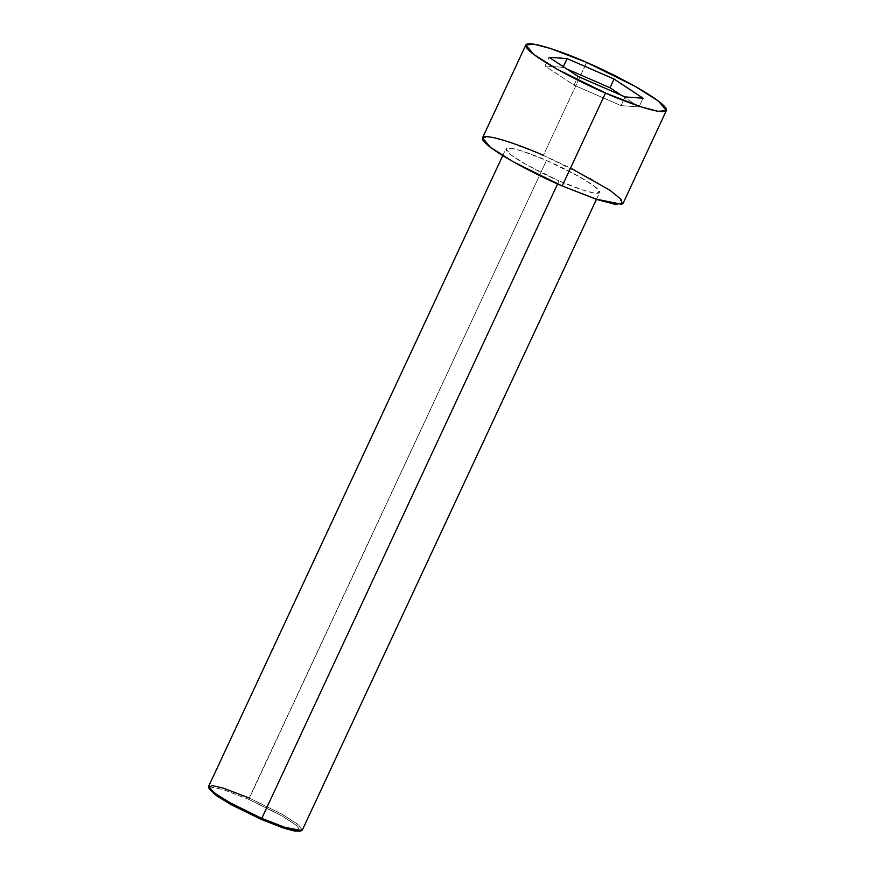 <?xml version="1.0" encoding="UTF-8"?>
<svg xmlns="http://www.w3.org/2000/svg" width="875" height="875" viewBox="0 0 875 875"><rect width="100%" height="100%" fill="white"/><g stroke="black" fill="none" stroke-linecap="round" stroke-linejoin="round"><path stroke-width="0.66" stroke-dasharray="4.38 3.28" d="M302.334 830.036L297.03 823.725L281.553 813.947L249.2 798L546.492 160.464L578.845 176.411L594.311 186.189L599.616 192.5L594.158 193.047L583.045 190.138L559.059 180.863C572.906 187.195 603.302 198.188 599.287 190.914C593.994 183.083 559.847 165.977 546.492 160.464C532.634 154.12 502.25 143.128 506.264 150.402C511.547 158.233 545.705 175.339 559.059 180.863L557.616 183.936L559.059 180.863L526.706 164.905L511.23 155.127L505.925 148.816L511.383 148.269L522.495 151.178L546.492 160.464L248.817 799.411L223.661 789.808L212.8 787.292L209.3 789.02M209.202 788.277L214.08 787.445L224.952 790.212L248.817 799.411L249.2 798L225.203 788.714L214.102 785.805L208.633 786.352M623.044 203.427L615.081 193.955L591.872 179.298L543.353 155.356L586.666 62.453L543.353 155.356L507.358 141.433L490.689 137.069L482.497 137.889M543.353 155.356L570.555 168.044M299.863 831.25L297.336 826L282.461 816.167L248.817 799.411L280.919 815.281L295.98 824.906L300.497 830.845M625.089 96.917L621.02 105.623L574.033 85.159L578.091 76.453L574.033 85.159L545.038 65.997L549.095 57.291L545.038 65.997L563.041 67.309L563.325 66.697L563.041 67.309L566.617 68.873L563.041 67.309L545.038 65.997L574.033 85.159L621.02 105.623L625.089 96.917M621.502 95.353L639.023 106.936L643.081 98.219L639.023 106.936L621.02 105.623L639.023 106.936L621.502 95.353M249.2 798L283.708 815.172L298.966 825.267L301.558 830.648M502.753 155.619L505.925 148.816M596.444 199.314L599.616 192.5"/><path stroke-width="1.31" d="M208.666 787.336L209.3 789.02L216.65 795.812L231.623 804.912L261.067 819.306L261.767 818.398L231.569 803.633L216.202 794.303L208.666 787.336L212.253 785.575L223.398 788.145L249.2 798M502.753 155.619L208.633 786.352L213.938 792.663L229.414 802.441L261.767 818.398L557.616 183.936L261.767 818.398L285.764 827.673L296.866 830.583L302.334 830.036L596.444 199.314M525.82 44.986L482.497 137.889L490.459 147.361L513.669 162.028L562.198 185.959L605.511 93.056L556.992 69.125L533.783 54.458L525.82 44.986L534.013 44.166L550.681 48.541L586.666 62.453C565.884 52.959 520.297 36.466 526.323 47.37C534.253 59.117 585.484 84.787 605.511 93.056C626.303 102.561 671.88 119.044 665.864 108.139C657.934 96.403 606.703 70.733 586.666 62.453L635.195 86.395L658.405 101.052L666.367 110.523L658.175 111.344L641.506 106.98L605.511 93.056L562.198 185.959L598.183 199.883L614.852 204.247L623.044 203.427L666.367 110.523M643.081 98.219L625.089 96.917L578.091 76.453L549.095 57.291L567.098 58.603L614.097 79.067L643.081 98.219L614.097 79.067L567.098 58.603L549.095 57.291L578.091 76.453L625.089 96.917L643.081 98.219M570.555 168.044L609.678 190.116L621.436 199.577L621.873 204.345L595.394 198.953L562.198 185.959C542.172 177.691 490.93 152.02 483 140.273C476.984 129.369 522.561 145.863 543.353 155.356M300.497 830.845L294.766 831.097L283.981 828.198L261.067 819.306L230.081 804.059L214.998 794.631L209.202 788.277M563.041 67.309L567.098 58.603L563.041 67.309M566.617 68.873L610.028 87.773L614.097 79.067L610.028 87.773L621.502 95.353L610.028 87.773L566.617 68.873M261.767 818.398L261.067 819.306L282.658 827.75L299.863 831.25L301.558 830.648L283.905 827.061L261.767 818.398"/></g></svg>
